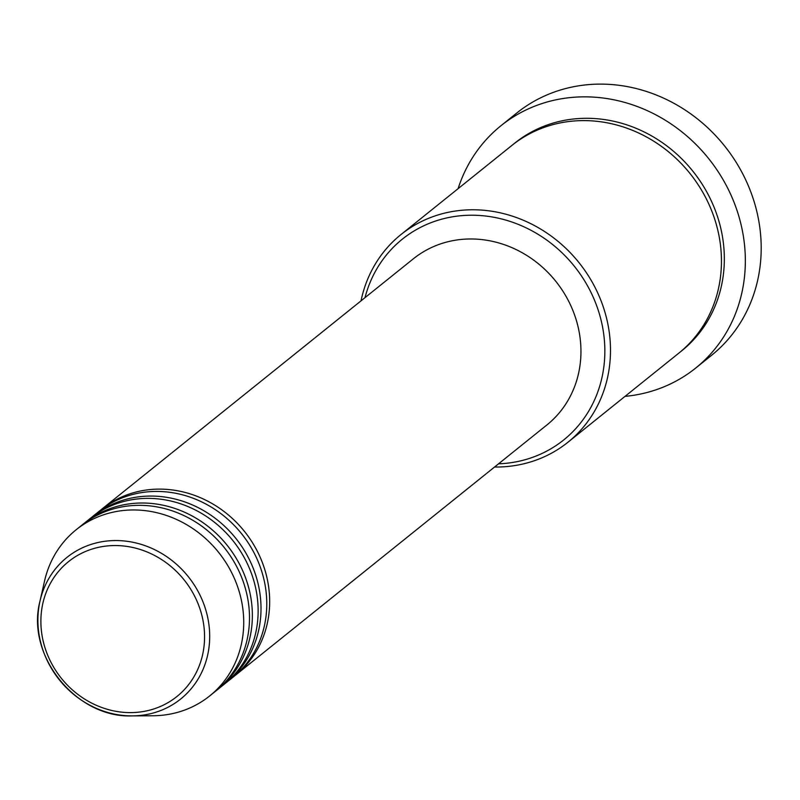 <?xml version="1.0" encoding="UTF-8"?>
<svg xmlns="http://www.w3.org/2000/svg" width="800" height="800" viewBox="0 0 800 800"><rect width="100%" height="100%" fill="white"/><g stroke="black" fill="none" stroke-linecap="round" stroke-linejoin="round"><path stroke-width="1.2" d="M100.65 510.1A106.59 96.92 51.2 0 1 102.08 508.93A106.59 96.92 51.2 0 1 124.06 495.98A106.59 96.92 51.2 0 1 252.51 542.76A106.59 96.92 51.2 0 1 235.61 675.11A106.59 96.92 51.2 0 1 234.16 676.25M92 517.05A106.59 96.92 51.2 0 1 93.43 515.88L99.19 511.25A106.59 96.92 51.2 0 1 121.18 498.3A106.59 96.92 51.2 0 1 249.62 545.07A106.59 96.92 51.2 0 1 232.73 677.42L226.96 682.05A106.59 96.92 51.2 0 1 225.51 683.2M93.43 515.88A106.59 96.92 51.2 0 1 115.41 502.93A106.59 96.92 51.2 0 1 243.86 549.7A106.59 96.92 51.2 0 1 226.96 682.05M83.35 524A106.59 96.92 51.2 0 1 84.78 522.83L90.55 518.2A106.59 96.92 51.2 0 1 112.53 505.25A106.59 96.92 51.2 0 1 240.98 552.02A106.59 96.92 51.2 0 1 224.08 684.37L218.31 689A106.59 96.92 51.2 0 1 216.86 690.15M84.78 522.83A106.59 96.92 51.2 0 1 106.77 509.88A106.59 96.92 51.2 0 1 235.21 556.65A106.59 96.92 51.2 0 1 218.31 689M76.13 529.78L81.9 525.14A106.59 96.92 51.2 0 1 103.88 512.2A106.59 96.92 51.2 0 1 232.33 558.97A106.59 96.92 51.2 0 1 215.43 691.32L209.67 695.95A106.59 96.92 51.2 0 1 187.68 708.9A106.59 96.92 51.2 0 1 152.82 715.76L132.25 715.89A90.81 82.57 51.2 0 1 40 601.09A90.81 82.57 51.2 0 1 85.64 546.4A90.81 82.57 51.2 0 1 200.75 596.72A90.81 82.57 51.2 0 1 161.95 710.04A90.81 82.57 51.2 0 1 132.25 715.89C76.19 718.37 25.51 655.3 40 601.09L44.55 581.02A106.59 96.92 51.2 0 1 76.13 529.78A106.59 96.92 51.2 0 1 98.12 516.83A106.59 96.92 51.2 0 1 226.57 563.6A106.59 96.92 51.2 0 1 209.67 695.95M498.54 463.82A128.8 117.11 -128.8 0 0 537.13 455.6A128.8 117.11 -128.8 0 0 592.17 294.89A128.8 117.11 -128.8 0 0 428.9 223.52A128.8 117.11 -128.8 0 0 365.01 297.65M361.03 300.84A133.24 121.14 51.2 0 1 401 234.54A133.24 121.14 51.2 0 1 428.48 218.36A133.24 121.14 51.2 0 1 589.04 276.82A133.24 121.14 51.2 0 1 567.92 442.26A133.24 121.14 51.2 0 1 540.43 458.44A133.24 121.14 51.2 0 1 494.56 467.02M695.68 368.08L711.53 355.34A155.44 141.33 -128.8 0 0 736.17 162.33A155.44 141.33 -128.8 0 0 548.86 94.13A155.44 141.33 -128.8 0 0 516.79 113L500.94 125.74A155.44 141.33 51.2 0 1 533 106.86A155.44 141.33 51.2 0 1 720.32 175.07A155.44 141.33 51.2 0 1 695.68 368.08A155.44 141.33 51.2 0 1 663.61 386.96A155.44 141.33 51.2 0 1 625.02 396.37M401 234.54L511.97 145.37A133.24 121.14 51.2 0 1 539.45 129.19A133.24 121.14 51.2 0 1 700.01 187.65A133.24 121.14 51.2 0 1 678.88 353.09L567.92 442.26M102.08 508.93L413.37 258.79A106.59 96.92 51.2 0 1 435.35 245.84A106.59 96.92 51.2 0 1 563.8 292.61A106.59 96.92 51.2 0 1 546.9 424.96L235.61 675.11M458.1 188.65A155.44 141.33 51.2 0 1 500.94 125.74M86.37 551.12A86.52 78.67 -128.8 0 0 49.4 659.08A86.52 78.67 -128.8 0 0 159.07 707.03A86.52 78.67 -128.8 0 0 196.05 599.07A86.52 78.67 -128.8 0 0 86.37 551.12M513.42 144.22A133.24 121.14 51.2 0 1 542.33 126.87A133.24 121.14 51.2 0 1 703.42 186.2A133.24 121.14 51.2 0 1 680.32 351.92"/></g></svg>
